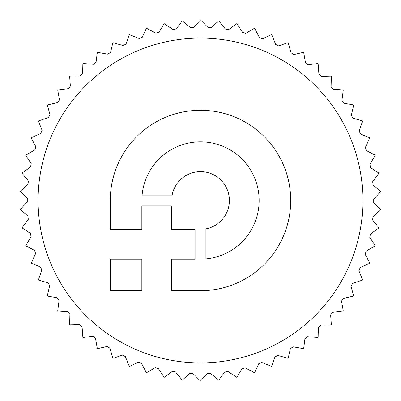 <?xml version="1.0" encoding="UTF-8"?>
<svg xmlns="http://www.w3.org/2000/svg" width="401" height="401" viewBox="0 0 401 401"><rect width="100%" height="100%" fill="white"/><g stroke="black" fill="none" stroke-linecap="round" stroke-linejoin="round"><path stroke-width="0.6" d="M200.5 290.725A90.225 90.225 0 0 0 290.725 200.5A90.225 90.225 0 0 0 200.5 110.275A90.225 90.225 0 0 0 110.275 200.5L110.275 229.372L141.854 229.372L141.854 205.913L171.628 205.913L171.628 229.372L195.086 229.372L195.086 259.146L171.628 259.146L171.628 290.725L200.5 290.725M205.913 258.896L205.913 228.861A28.872 28.872 0 0 0 202.315 171.683A28.872 28.872 0 0 0 172.139 195.086L142.104 195.086A58.646 58.646 0 0 1 202.304 141.884A58.646 58.646 0 0 1 259.116 198.695A58.646 58.646 0 0 1 205.913 258.896M141.854 290.725L141.854 259.146L110.275 259.146L110.275 290.725L141.854 290.725M343.025 278.359A162.405 162.405 0 0 1 122.641 343.025A162.405 162.405 0 0 1 57.975 122.641A162.405 162.405 0 0 1 278.359 57.975A162.405 162.405 0 0 1 343.025 278.359M351.336 115.308L353.702 105.147A180.45 180.45 0 0 0 353.577 104.947L343.822 103.197A173.232 173.232 0 0 0 341.943 100.486L343.266 90.14A180.45 180.45 0 0 0 343.126 89.954L333.241 89.192A173.232 173.232 0 0 0 331.101 86.686L331.371 76.26A180.45 180.45 0 0 0 331.206 76.09L321.301 76.335A173.232 173.232 0 0 0 318.915 74.06L318.128 63.659A180.45 180.45 0 0 0 317.953 63.503L308.118 64.751A173.232 173.232 0 0 0 305.517 62.726L303.682 52.461A180.45 180.45 0 0 0 303.487 52.325L293.833 54.561A173.232 173.232 0 0 0 291.036 52.812L288.174 42.782A180.45 180.45 0 0 0 287.968 42.666L278.59 45.869A173.232 173.232 0 0 0 275.632 44.411L271.768 34.722A180.45 180.45 0 0 0 271.552 34.626L262.545 38.762A173.232 173.232 0 0 0 259.457 37.609L254.63 28.361A180.45 180.45 0 0 0 254.409 28.291L245.863 33.313A173.232 173.232 0 0 0 242.675 32.481L236.941 23.769A180.45 180.45 0 0 0 236.71 23.719L228.715 29.584A173.232 173.232 0 0 0 225.457 29.078L218.871 20.987A180.45 180.45 0 0 0 218.64 20.962L211.282 27.604A173.232 173.232 0 0 0 207.989 27.428L200.615 20.05A180.45 180.45 0 0 0 200.385 20.05L193.733 27.398A173.232 173.232 0 0 0 190.44 27.559L182.36 20.962A180.45 180.45 0 0 0 182.129 20.987L176.26 28.972A173.232 173.232 0 0 0 172.996 29.463L164.29 23.719A180.45 180.45 0 0 0 164.059 23.769L159.027 32.306A173.232 173.232 0 0 0 155.834 33.128L146.591 28.291A180.45 180.45 0 0 0 146.37 28.361L142.225 37.363A173.232 173.232 0 0 0 139.132 38.501L129.448 34.626A180.45 180.45 0 0 0 129.232 34.722L126.019 44.095A173.232 173.232 0 0 0 123.057 45.544L113.032 42.666A180.45 180.45 0 0 0 112.826 42.782L110.581 52.436A173.232 173.232 0 0 0 107.774 54.175L97.513 52.325A180.45 180.45 0 0 0 97.318 52.461L96.06 62.29A173.232 173.232 0 0 0 93.448 64.305L83.047 63.503A180.45 180.45 0 0 0 82.872 63.659L82.616 73.563A173.232 173.232 0 0 0 80.22 75.834L69.794 76.09A180.45 180.45 0 0 0 69.629 76.26L70.376 86.145A173.232 173.232 0 0 0 68.225 88.641L57.874 89.954A180.45 180.45 0 0 0 57.734 90.14L59.473 99.894A173.232 173.232 0 0 0 57.584 102.596L47.423 104.947A180.45 180.45 0 0 0 47.298 105.147L50.02 114.676A173.232 173.232 0 0 0 48.416 117.558L38.541 120.927A180.45 180.45 0 0 0 38.441 121.137L42.11 130.34A173.232 173.232 0 0 0 40.802 133.373L31.323 137.718A180.45 180.45 0 0 0 31.243 137.939L35.824 146.726A173.232 173.232 0 0 0 34.832 149.869L25.839 155.157A180.45 180.45 0 0 0 25.779 155.382L31.228 163.663A173.232 173.232 0 0 0 30.561 166.891L22.15 173.057A180.45 180.45 0 0 0 22.115 173.292L28.371 180.976A173.232 173.232 0 0 0 28.03 184.254L20.286 191.242A180.45 180.45 0 0 0 20.276 191.477L27.278 198.49A173.232 173.232 0 0 0 27.273 201.788L20.276 209.522A180.45 180.45 0 0 0 20.286 209.758L27.965 216.024A173.232 173.232 0 0 0 28.291 219.307L22.115 227.708A180.45 180.45 0 0 0 22.15 227.943L30.421 233.397A173.232 173.232 0 0 0 31.077 236.63L25.779 245.618A180.45 180.45 0 0 0 25.839 245.843L34.621 250.44A173.232 173.232 0 0 0 35.604 253.587L31.243 263.061A180.45 180.45 0 0 0 31.323 263.282L40.526 266.961A173.232 173.232 0 0 0 41.819 269.998L38.441 279.863A180.45 180.45 0 0 0 38.541 280.073L48.07 282.805A173.232 173.232 0 0 0 49.664 285.692L47.298 295.853A180.45 180.45 0 0 0 47.423 296.053L57.178 297.803A173.232 173.232 0 0 0 59.057 300.514L57.734 310.86A180.45 180.45 0 0 0 57.874 311.046L67.759 311.808A173.232 173.232 0 0 0 69.899 314.314L69.629 324.74A180.45 180.45 0 0 0 69.794 324.91L79.699 324.665A173.232 173.232 0 0 0 82.085 326.94L82.872 337.341A180.45 180.45 0 0 0 83.047 337.497L92.882 336.249A173.232 173.232 0 0 0 95.483 338.274L97.318 348.539A180.45 180.45 0 0 0 97.513 348.675L107.167 346.439A173.232 173.232 0 0 0 109.964 348.188L112.826 358.218A180.45 180.45 0 0 0 113.032 358.334L122.41 355.131A173.232 173.232 0 0 0 125.368 356.589L129.232 366.278A180.45 180.45 0 0 0 129.448 366.374L138.455 362.238A173.232 173.232 0 0 0 141.543 363.391L146.37 372.639A180.45 180.45 0 0 0 146.591 372.709L155.137 367.687A173.232 173.232 0 0 0 158.325 368.519L164.059 377.231A180.45 180.45 0 0 0 164.29 377.281L172.285 371.416A173.232 173.232 0 0 0 175.543 371.922L182.129 380.013A180.45 180.45 0 0 0 182.36 380.038L189.718 373.396A173.232 173.232 0 0 0 193.011 373.572L200.385 380.95A180.45 180.45 0 0 0 200.615 380.95L207.267 373.602A173.232 173.232 0 0 0 210.56 373.441L218.64 380.038A180.45 180.45 0 0 0 218.871 380.013L224.74 372.028A173.232 173.232 0 0 0 228.004 371.537L236.71 377.281A180.45 180.45 0 0 0 236.941 377.231L241.973 368.694A173.232 173.232 0 0 0 245.166 367.872L254.409 372.709A180.45 180.45 0 0 0 254.63 372.639L258.775 363.637A173.232 173.232 0 0 0 261.868 362.499L271.552 366.374A180.45 180.45 0 0 0 271.768 366.278L274.981 356.905A173.232 173.232 0 0 0 277.943 355.456L287.968 358.334A180.45 180.45 0 0 0 288.174 358.218L290.419 348.564A173.232 173.232 0 0 0 293.226 346.825L303.487 348.675A180.45 180.45 0 0 0 303.682 348.539L304.94 338.71A173.232 173.232 0 0 0 307.552 336.695L317.953 337.497A180.45 180.45 0 0 0 318.128 337.341L318.384 327.437A173.232 173.232 0 0 0 320.78 325.166L331.206 324.91A180.45 180.45 0 0 0 331.371 324.74L330.625 314.855A173.232 173.232 0 0 0 332.775 312.359L343.126 311.046A180.45 180.45 0 0 0 343.266 310.86L341.527 301.106A173.232 173.232 0 0 0 343.416 298.404L353.577 296.053A180.45 180.45 0 0 0 353.702 295.853L350.98 286.324A173.232 173.232 0 0 0 352.584 283.442L362.459 280.073A180.45 180.45 0 0 0 362.559 279.863L358.89 270.66A173.232 173.232 0 0 0 360.198 267.627L369.677 263.282A180.45 180.45 0 0 0 369.757 263.061L365.176 254.274A173.232 173.232 0 0 0 366.168 251.131L375.161 245.843A180.45 180.45 0 0 0 375.221 245.618L369.772 237.337A173.232 173.232 0 0 0 370.439 234.109L378.85 227.943A180.45 180.45 0 0 0 378.885 227.708L372.629 220.024A173.232 173.232 0 0 0 372.97 216.746L380.714 209.758A180.45 180.45 0 0 0 380.724 209.522L373.722 202.51A173.232 173.232 0 0 0 373.727 199.212L380.724 191.477A180.45 180.45 0 0 0 380.714 191.242L373.035 184.976A173.232 173.232 0 0 0 372.709 181.693L378.885 173.292A180.45 180.45 0 0 0 378.85 173.057L370.579 167.603A173.232 173.232 0 0 0 369.922 164.37L375.221 155.382A180.45 180.45 0 0 0 375.161 155.157L366.379 150.56A173.232 173.232 0 0 0 365.396 147.413L369.757 137.939A180.45 180.45 0 0 0 369.677 137.718L360.474 134.039A173.232 173.232 0 0 0 359.181 131.002L362.559 121.137A180.45 180.45 0 0 0 362.459 120.927L352.93 118.195A173.232 173.232 0 0 0 351.336 115.308"/></g></svg>
